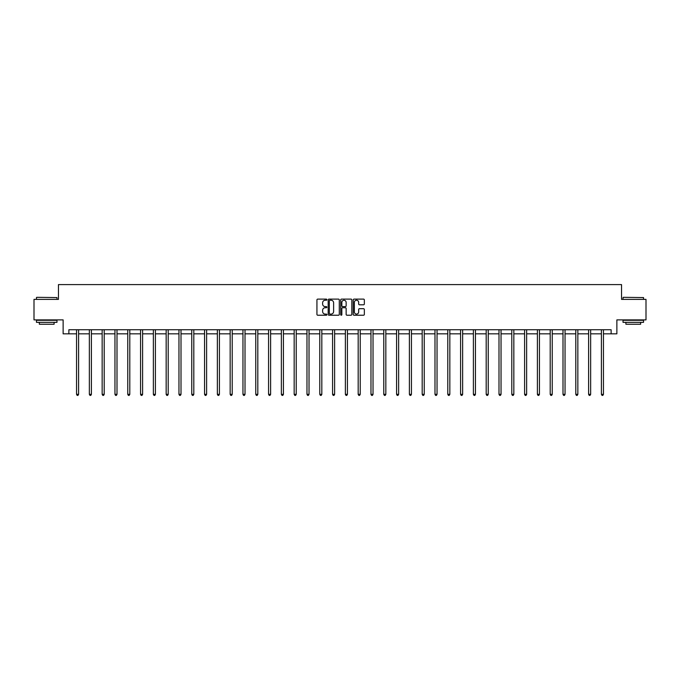 <?xml version="1.0" encoding="UTF-8"?>
<svg xmlns="http://www.w3.org/2000/svg" width="680" height="680" viewBox="0 0 680 680"><rect width="100%" height="100%" fill="white"/><g stroke="black" fill="none" stroke-linecap="round" stroke-linejoin="round"><path stroke-width="1.02" d="M326.868 299.676A0.561 0.561 0 0 0 326.306 299.115L317.747 299.115A0.807 0.807 0 0 0 316.94 299.923L316.94 314.415A0.807 0.807 0 0 0 317.747 315.223L326.306 315.223A0.561 0.561 0 0 0 326.868 314.661A0.561 0.561 0 0 0 326.306 314.092L325.201 314.092A2.575 2.575 0 0 1 322.626 311.517L322.626 310.31A2.575 2.575 0 0 1 325.201 307.734L326.306 307.734A0.561 0.561 0 0 0 326.868 307.164A0.561 0.561 0 0 0 326.306 306.603L325.201 306.603A2.575 2.575 0 0 1 322.626 304.028L322.626 302.821A2.575 2.575 0 0 1 325.201 300.237L326.306 300.237A0.561 0.561 0 0 0 326.868 299.676M363.536 304.793A0.807 0.807 0 0 0 364.344 303.986L364.344 299.923A0.807 0.807 0 0 0 363.536 299.115L354.034 299.115A0.807 0.807 0 0 0 353.226 299.923L353.226 314.415A0.807 0.807 0 0 0 354.034 315.223L363.536 315.223A0.807 0.807 0 0 0 364.344 314.415L364.344 309.502A0.807 0.807 0 0 0 363.536 308.695L359.474 308.695A0.807 0.807 0 0 0 358.666 309.502L358.666 311.942A2.15 2.15 0 0 1 356.515 314.092A2.15 2.15 0 0 1 354.356 311.942L354.356 302.396A2.15 2.15 0 0 1 356.515 300.237A2.15 2.15 0 0 1 358.666 302.396L358.666 303.986A0.807 0.807 0 0 0 359.474 304.793L363.536 304.793M68.876 333.837L68.876 329.732L611.125 329.732L611.125 333.837L616.87 333.837L616.87 319.889L646 319.889L646 299.37L621.545 299.37L621.545 284.606L58.454 284.606L58.454 299.37L34 299.37L34 319.889L63.129 319.889L63.129 333.837L76.551 333.837M339.295 299.923A0.807 0.807 0 0 0 338.487 299.115L328.984 299.115A0.807 0.807 0 0 0 328.176 299.923L328.176 314.415A0.807 0.807 0 0 0 328.984 315.223L338.487 315.223A0.807 0.807 0 0 0 339.295 314.415L339.295 299.923M341.513 299.115L351.016 299.115A0.807 0.807 0 0 1 351.824 299.923L351.824 314.415A0.807 0.807 0 0 1 351.016 315.223L346.945 315.223A0.807 0.807 0 0 1 346.146 314.415L346.146 308.541A0.807 0.807 0 0 0 345.338 307.734L342.635 307.734A0.807 0.807 0 0 0 341.836 308.541L341.836 314.661A0.561 0.561 0 0 1 341.267 315.223A0.561 0.561 0 0 1 340.705 314.661L340.705 299.923A0.807 0.807 0 0 1 341.513 299.115M78.599 333.837L89.352 333.837M91.4 333.837L102.153 333.837M104.201 333.837L114.954 333.837M117.002 333.837L127.755 333.837M129.804 333.837L140.556 333.837M142.605 333.837L153.357 333.837M155.406 333.837L166.158 333.837M168.206 333.837L178.959 333.837M181.007 333.837L191.76 333.837M193.808 333.837L204.561 333.837M206.609 333.837L217.362 333.837M219.41 333.837L230.163 333.837M232.212 333.837L242.964 333.837M245.012 333.837L255.765 333.837M257.813 333.837L268.566 333.837M270.615 333.837L281.367 333.837M283.424 333.837L294.168 333.837M296.225 333.837L306.969 333.837M309.026 333.837L319.77 333.837M321.827 333.837L332.571 333.837M334.628 333.837L345.372 333.837M347.429 333.837L358.173 333.837M360.23 333.837L370.974 333.837M373.031 333.837L383.775 333.837M385.832 333.837L396.576 333.837M398.633 333.837L409.385 333.837M411.434 333.837L422.186 333.837M424.235 333.837L434.988 333.837M437.036 333.837L447.788 333.837M449.837 333.837L460.589 333.837M462.638 333.837L473.39 333.837M475.439 333.837L486.192 333.837M488.24 333.837L498.992 333.837M501.041 333.837L511.793 333.837M513.842 333.837L524.594 333.837M526.643 333.837L537.395 333.837M539.444 333.837L550.196 333.837M552.245 333.837L562.998 333.837M565.046 333.837L575.798 333.837M577.847 333.837L588.6 333.837M590.648 333.837L601.4 333.837M603.449 333.837L611.125 333.837M329.868 300.237A0.561 0.561 0 0 0 329.307 300.806L329.307 313.531A0.561 0.561 0 0 0 329.868 314.092L331.041 314.092A2.575 2.575 0 0 0 333.616 311.517L333.616 302.821A2.575 2.575 0 0 0 331.041 300.237L329.868 300.237M346.146 302.438A2.15 2.15 0 0 0 343.986 300.279A2.15 2.15 0 0 0 341.836 302.438L341.836 305.796A0.807 0.807 0 0 0 342.635 306.603L345.338 306.603A0.807 0.807 0 0 0 346.146 305.796L346.146 302.438M78.71 329.732L78.659 329.851A0.825 0.825 0 0 0 78.599 330.157L78.599 394.332L76.551 394.332L76.551 330.157A0.825 0.825 0 0 0 76.491 329.851L76.441 329.732M78.599 394.332L77.987 395.394L77.163 395.394L76.551 394.332M36.711 297.322L56.975 297.568L36.711 297.322M46.716 322.346L36.465 322.346L36.465 320.297L56.975 320.297L56.975 322.346L46.716 322.346M54.102 322.346L54.102 324.232L39.338 324.232L39.338 322.346M623.271 297.322L643.535 297.568L623.271 297.322M633.284 322.346L623.024 322.346L623.024 320.297L643.535 320.297L643.535 322.346L633.284 322.346M640.662 322.346L640.662 324.232L625.898 324.232L625.898 322.346M91.511 329.732L91.46 329.851A0.825 0.825 0 0 0 91.4 330.157L91.4 394.332L89.352 394.332L89.352 330.157A0.825 0.825 0 0 0 89.292 329.851L89.241 329.732M91.4 394.332L90.788 395.394L89.964 395.394L89.352 394.332M104.312 329.732L104.261 329.851A0.825 0.825 0 0 0 104.201 330.157L104.201 394.332L102.153 394.332L102.153 330.157A0.825 0.825 0 0 0 102.093 329.851L102.042 329.732M104.201 394.332L103.59 395.394L102.765 395.394L102.153 394.332M117.113 329.732L117.062 329.851A0.825 0.825 0 0 0 117.002 330.157L117.002 394.332L114.954 394.332L114.954 330.157A0.825 0.825 0 0 0 114.894 329.851L114.844 329.732M117.002 394.332L116.391 395.394L115.566 395.394L114.954 394.332M129.914 329.732L129.863 329.851A0.825 0.825 0 0 0 129.804 330.157L129.804 394.332L127.755 394.332L127.755 330.157A0.825 0.825 0 0 0 127.695 329.851L127.644 329.732M129.804 394.332L129.191 395.394L128.367 395.394L127.755 394.332M142.715 329.732L142.664 329.851A0.825 0.825 0 0 0 142.605 330.157L142.605 394.332L140.556 394.332L140.556 330.157A0.825 0.825 0 0 0 140.496 329.851L140.445 329.732M142.605 394.332L141.993 395.394L141.168 395.394L140.556 394.332M155.516 329.732L155.465 329.851A0.825 0.825 0 0 0 155.406 330.157L155.406 394.332L153.357 394.332L153.357 330.157A0.825 0.825 0 0 0 153.297 329.851L153.246 329.732M155.406 394.332L154.793 395.394L153.969 395.394L153.357 394.332M168.317 329.732L168.266 329.851A0.825 0.825 0 0 0 168.206 330.157L168.206 394.332L166.158 394.332L166.158 330.157A0.825 0.825 0 0 0 166.099 329.851L166.047 329.732M168.206 394.332L167.594 395.394L166.77 395.394L166.158 394.332M181.118 329.732L181.067 329.851A0.825 0.825 0 0 0 181.007 330.157L181.007 394.332L178.959 394.332L178.959 330.157A0.825 0.825 0 0 0 178.899 329.851L178.849 329.732M181.007 394.332L180.395 395.394L179.571 395.394L178.959 394.332M193.919 329.732L193.868 329.851A0.825 0.825 0 0 0 193.808 330.157L193.808 394.332L191.76 394.332L191.76 330.157A0.825 0.825 0 0 0 191.701 329.851L191.649 329.732M193.808 394.332L193.196 395.394L192.372 395.394L191.76 394.332M206.72 329.732L206.669 329.851A0.825 0.825 0 0 0 206.609 330.157L206.609 394.332L204.561 394.332L204.561 330.157A0.825 0.825 0 0 0 204.501 329.851L204.451 329.732M206.609 394.332L205.998 395.394L205.173 395.394L204.561 394.332M219.521 329.732L219.47 329.851A0.825 0.825 0 0 0 219.41 330.157L219.41 394.332L217.362 394.332L217.362 330.157A0.825 0.825 0 0 0 217.303 329.851L217.251 329.732M219.41 394.332L218.799 395.394L217.974 395.394L217.362 394.332M232.322 329.732L232.271 329.851A0.825 0.825 0 0 0 232.212 330.157L232.212 394.332L230.163 394.332L230.163 330.157A0.825 0.825 0 0 0 230.103 329.851L230.052 329.732M232.212 394.332L231.6 395.394L230.775 395.394L230.163 394.332M245.123 329.732L245.072 329.851A0.825 0.825 0 0 0 245.012 330.157L245.012 394.332L242.964 394.332L242.964 330.157A0.825 0.825 0 0 0 242.904 329.851L242.853 329.732M245.012 394.332L244.4 395.394L243.576 395.394L242.964 394.332M257.924 329.732L257.873 329.851A0.825 0.825 0 0 0 257.813 330.157L257.813 394.332L255.765 394.332L255.765 330.157A0.825 0.825 0 0 0 255.705 329.851L255.654 329.732M257.813 394.332L257.201 395.394L256.385 395.394L255.765 394.332M270.725 329.732L270.674 329.851A0.825 0.825 0 0 0 270.615 330.157L270.615 394.332L268.566 394.332L268.566 330.157A0.825 0.825 0 0 0 268.506 329.851L268.455 329.732M270.615 394.332L270.002 395.394L269.186 395.394L268.566 394.332M283.526 329.732L283.483 329.851A0.825 0.825 0 0 0 283.424 330.157L283.424 394.332L281.367 394.332L281.367 330.157A0.825 0.825 0 0 0 281.308 329.851L281.256 329.732M283.424 394.332L282.803 395.394L281.988 395.394L281.367 394.332M296.327 329.732L296.284 329.851A0.825 0.825 0 0 0 296.225 330.157L296.225 394.332L294.168 394.332L294.168 330.157A0.825 0.825 0 0 0 294.108 329.851L294.066 329.732M296.225 394.332L295.604 395.394L294.788 395.394L294.168 394.332M309.128 329.732L309.085 329.851A0.825 0.825 0 0 0 309.026 330.157L309.026 394.332L306.969 394.332L306.969 330.157A0.825 0.825 0 0 0 306.909 329.851L306.867 329.732M309.026 394.332L308.405 395.394L307.589 395.394L306.969 394.332M321.929 329.732L321.887 329.851A0.825 0.825 0 0 0 321.827 330.157L321.827 394.332L319.77 394.332L319.77 330.157A0.825 0.825 0 0 0 319.71 329.851L319.668 329.732M321.827 394.332L321.207 395.394L320.39 395.394L319.77 394.332M334.73 329.732L334.688 329.851A0.825 0.825 0 0 0 334.628 330.157L334.628 394.332L332.571 394.332L332.571 330.157A0.825 0.825 0 0 0 332.512 329.851L332.469 329.732M334.628 394.332L334.007 395.394L333.192 395.394L332.571 394.332M347.531 329.732L347.488 329.851A0.825 0.825 0 0 0 347.429 330.157L347.429 394.332L345.372 394.332L345.372 330.157A0.825 0.825 0 0 0 345.312 329.851L345.27 329.732M347.429 394.332L346.808 395.394L345.993 395.394L345.372 394.332M360.332 329.732L360.289 329.851A0.825 0.825 0 0 0 360.23 330.157L360.23 394.332L358.173 394.332L358.173 330.157A0.825 0.825 0 0 0 358.113 329.851L358.071 329.732M360.23 394.332L359.609 395.394L358.793 395.394L358.173 394.332M373.133 329.732L373.091 329.851A0.825 0.825 0 0 0 373.031 330.157L373.031 394.332L370.974 394.332L370.974 330.157A0.825 0.825 0 0 0 370.914 329.851L370.872 329.732M373.031 394.332L372.411 395.394L371.594 395.394L370.974 394.332M385.934 329.732L385.892 329.851A0.825 0.825 0 0 0 385.832 330.157L385.832 394.332L383.775 394.332L383.775 330.157A0.825 0.825 0 0 0 383.716 329.851L383.673 329.732M385.832 394.332L385.212 395.394L384.396 395.394L383.775 394.332M398.743 329.732L398.692 329.851A0.825 0.825 0 0 0 398.633 330.157L398.633 394.332L396.576 394.332L396.576 330.157A0.825 0.825 0 0 0 396.517 329.851L396.474 329.732M398.633 394.332L398.012 395.394L397.197 395.394L396.576 394.332M411.545 329.732L411.493 329.851A0.825 0.825 0 0 0 411.434 330.157L411.434 394.332L409.385 394.332L409.385 330.157A0.825 0.825 0 0 0 409.326 329.851L409.275 329.732M411.434 394.332L410.813 395.394L409.998 395.394L409.385 394.332M424.346 329.732L424.295 329.851A0.825 0.825 0 0 0 424.235 330.157L424.235 394.332L422.186 394.332L422.186 330.157A0.825 0.825 0 0 0 422.127 329.851L422.076 329.732M424.235 394.332L423.615 395.394L422.798 395.394L422.186 394.332M437.146 329.732L437.096 329.851A0.825 0.825 0 0 0 437.036 330.157L437.036 394.332L434.988 394.332L434.988 330.157A0.825 0.825 0 0 0 434.928 329.851L434.877 329.732M437.036 394.332L436.424 395.394L435.6 395.394L434.988 394.332M449.947 329.732L449.896 329.851A0.825 0.825 0 0 0 449.837 330.157L449.837 394.332L447.788 394.332L447.788 330.157A0.825 0.825 0 0 0 447.729 329.851L447.678 329.732M449.837 394.332L449.225 395.394L448.4 395.394L447.788 394.332M462.748 329.732L462.697 329.851A0.825 0.825 0 0 0 462.638 330.157L462.638 394.332L460.589 394.332L460.589 330.157A0.825 0.825 0 0 0 460.53 329.851L460.479 329.732M462.638 394.332L462.026 395.394L461.202 395.394L460.589 394.332M475.55 329.732L475.498 329.851A0.825 0.825 0 0 0 475.439 330.157L475.439 394.332L473.39 394.332L473.39 330.157A0.825 0.825 0 0 0 473.331 329.851L473.28 329.732M475.439 394.332L474.827 395.394L474.002 395.394L473.39 394.332M488.35 329.732L488.3 329.851A0.825 0.825 0 0 0 488.24 330.157L488.24 394.332L486.192 394.332L486.192 330.157A0.825 0.825 0 0 0 486.132 329.851L486.081 329.732M488.24 394.332L487.628 395.394L486.804 395.394L486.192 394.332M501.151 329.732L501.1 329.851A0.825 0.825 0 0 0 501.041 330.157L501.041 394.332L498.992 394.332L498.992 330.157A0.825 0.825 0 0 0 498.933 329.851L498.882 329.732M501.041 394.332L500.429 395.394L499.604 395.394L498.992 394.332M513.952 329.732L513.902 329.851A0.825 0.825 0 0 0 513.842 330.157L513.842 394.332L511.793 394.332L511.793 330.157A0.825 0.825 0 0 0 511.734 329.851L511.683 329.732M513.842 394.332L513.23 395.394L512.406 395.394L511.793 394.332M526.754 329.732L526.702 329.851A0.825 0.825 0 0 0 526.643 330.157L526.643 394.332L524.594 394.332L524.594 330.157A0.825 0.825 0 0 0 524.535 329.851L524.484 329.732M526.643 394.332L526.031 395.394L525.207 395.394L524.594 394.332M539.554 329.732L539.504 329.851A0.825 0.825 0 0 0 539.444 330.157L539.444 394.332L537.395 394.332L537.395 330.157A0.825 0.825 0 0 0 537.336 329.851L537.285 329.732M539.444 394.332L538.832 395.394L538.008 395.394L537.395 394.332M552.356 329.732L552.304 329.851A0.825 0.825 0 0 0 552.245 330.157L552.245 394.332L550.196 394.332L550.196 330.157A0.825 0.825 0 0 0 550.137 329.851L550.086 329.732M552.245 394.332L551.633 395.394L550.808 395.394L550.196 394.332M565.156 329.732L565.106 329.851A0.825 0.825 0 0 0 565.046 330.157L565.046 394.332L562.998 394.332L562.998 330.157A0.825 0.825 0 0 0 562.938 329.851L562.887 329.732M565.046 394.332L564.434 395.394L563.61 395.394L562.998 394.332M577.957 329.732L577.906 329.851A0.825 0.825 0 0 0 577.847 330.157L577.847 394.332L575.798 394.332L575.798 330.157A0.825 0.825 0 0 0 575.739 329.851L575.688 329.732M577.847 394.332L577.235 395.394L576.41 395.394L575.798 394.332M590.759 329.732L590.707 329.851A0.825 0.825 0 0 0 590.648 330.157L590.648 394.332L588.6 394.332L588.6 330.157A0.825 0.825 0 0 0 588.54 329.851L588.489 329.732M590.648 394.332L590.036 395.394L589.212 395.394L588.6 394.332M603.56 329.732L603.509 329.851A0.825 0.825 0 0 0 603.449 330.157L603.449 394.332L601.4 394.332L601.4 330.157A0.825 0.825 0 0 0 601.341 329.851L601.29 329.732M603.449 394.332L602.837 395.394L602.012 395.394L601.4 394.332M36.465 299.37L36.465 297.568M56.975 299.37L56.975 297.568M623.024 299.37L623.024 297.568M643.535 299.37L643.535 297.568"/></g></svg>
